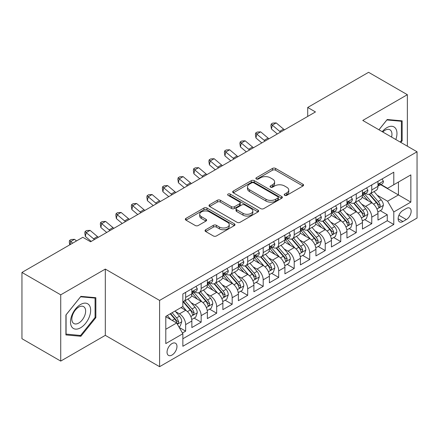 <?xml version="1.0" encoding="UTF-8"?>
<svg xmlns="http://www.w3.org/2000/svg" width="439" height="439" viewBox="0 0 439 439"><rect width="100%" height="100%" fill="white"/><g stroke="black" fill="none" stroke-linecap="round" stroke-linejoin="round"><path stroke-width="0.66" d="M284.642 195.328A1.509 0.873 0 0 0 286.777 195.328L302.948 185.988A2.151 1.246 0 0 0 303.579 185.11A2.151 1.246 0 0 0 302.948 184.232L275.549 168.411A2.151 1.246 0 0 0 272.504 168.411L256.327 177.751A1.509 0.873 0 0 0 255.888 178.366A1.509 0.873 0 0 0 256.327 178.98A1.509 0.873 0 0 0 258.461 178.98L260.552 177.773A6.887 3.978 0 0 1 270.298 177.773L272.581 179.09A6.887 3.978 0 0 1 274.6 181.9A6.887 3.978 0 0 1 272.581 184.715L270.484 185.922A1.509 0.873 0 0 0 270.045 186.537A1.509 0.873 0 0 0 270.484 187.151A1.509 0.873 0 0 0 272.619 187.151L274.71 185.944A6.887 3.978 0 0 1 284.456 185.944L286.738 187.261A6.887 3.978 0 0 1 288.758 190.076A6.887 3.978 0 0 1 286.738 192.886L284.642 194.098A1.509 0.873 0 0 0 284.203 194.713A1.509 0.873 0 0 0 284.642 195.328L284.642 194.098M172 355.047A7.019 4.05 120 0 0 176.588 348.862A7.019 4.05 120 0 0 175.512 343.238A7.019 4.05 120 0 0 172 343.583A7.019 4.05 120 0 0 167.418 349.768A7.019 4.05 120 0 0 168.494 355.392A7.019 4.05 120 0 0 172 355.047M205.671 229.756A2.151 1.246 0 0 0 205.04 230.64A2.151 1.246 0 0 0 205.671 231.518L213.359 235.957A2.151 1.246 0 0 0 216.405 235.957L234.371 225.586A2.151 1.246 0 0 0 234.997 224.702A2.151 1.246 0 0 0 234.371 223.824L206.967 208.004A2.151 1.246 0 0 0 203.921 208.004L185.96 218.375A2.151 1.246 0 0 0 185.329 219.253A2.151 1.246 0 0 0 185.96 220.137L195.245 225.498A2.151 1.246 0 0 0 198.291 225.498L205.979 221.058A2.151 1.246 0 0 0 206.61 220.18A2.151 1.246 0 0 0 205.979 219.297L201.369 216.641A5.756 3.325 0 0 1 199.685 214.287A5.756 3.325 0 0 1 203.241 211.219A5.756 3.325 0 0 1 209.518 211.938L227.556 222.353A5.756 3.325 0 0 1 229.24 224.702A5.756 3.325 0 0 1 225.69 227.775A5.756 3.325 0 0 1 219.412 227.056L216.405 225.322A2.151 1.246 0 0 0 213.359 225.322L205.671 229.756L205.671 231.518M105.311 269.085L60.725 294.827L21.95 272.443L21.95 338.705L60.725 361.088L105.311 335.347L159.593 366.686L159.593 300.424L105.311 269.085L105.311 335.347M407.359 146.187L407.359 94.698L362.768 120.445L417.05 151.784L159.593 300.424M407.359 94.698L368.584 72.314L307.712 107.462L307.712 116.412M21.95 272.443L82.823 237.296L90.577 241.774L315.465 111.94L307.712 107.462M260.706 208.618A2.151 1.246 0 0 0 263.751 208.618L281.712 198.247A2.151 1.246 0 0 0 282.343 197.369A2.151 1.246 0 0 0 281.712 196.491L254.313 180.67A2.151 1.246 0 0 0 251.267 180.67L233.301 191.042A2.151 1.246 0 0 0 232.67 191.92A2.151 1.246 0 0 0 233.301 192.798L260.706 208.618M228.653 195.651A1.509 0.873 0 0 1 230.184 195.865L230.184 194.076L258.039 210.16A2.151 1.246 0 0 1 258.67 211.038A2.151 1.246 0 0 1 258.039 211.916L240.078 222.288A2.151 1.246 0 0 1 237.033 222.288L209.628 206.467L209.628 204.711A2.151 1.246 0 0 0 209.002 205.589A2.151 1.246 0 0 0 209.628 206.467M209.628 204.711L217.316 200.272A2.151 1.246 0 0 1 220.362 200.272L231.474 206.687A2.151 1.246 0 0 0 234.519 206.687L239.623 203.74A2.151 1.246 0 0 0 240.254 202.862A2.151 1.246 0 0 0 239.623 201.984L228.05 195.306A1.509 0.873 0 0 1 227.611 194.691A1.509 0.873 0 0 1 228.538 193.884A1.509 0.873 0 0 1 230.184 194.076M182.432 332.992L185.653 331.138L179.216 327.423M175.551 311.608L179.447 313.858A8.775 5.065 60 0 1 185.653 324.602L191.854 321.019L191.854 327.554L201.161 322.182L194.104 318.11M191.064 302.652L194.954 304.902A8.775 5.065 60 0 1 201.161 315.646L207.362 312.063L207.362 318.599L216.668 313.226L209.612 309.155M206.571 293.696L210.468 295.946A8.775 5.065 60 0 1 216.668 306.691L222.875 303.108L222.875 309.649L232.182 304.276L225.125 300.199M222.079 284.746L225.975 286.991A8.775 5.065 60 0 1 232.182 297.735L238.382 294.157L238.382 300.693L247.689 295.321L240.632 291.244M237.592 275.791L241.483 278.041A8.775 5.065 60 0 1 247.689 288.785L253.89 285.202L253.89 291.737L263.197 286.365L256.14 282.293M253.1 266.835L256.996 269.085A8.775 5.065 60 0 1 263.197 279.83L269.403 276.246L269.403 282.782L278.705 277.41L271.648 273.338M268.608 257.88L272.504 260.129A8.775 5.065 60 0 1 278.705 270.874L284.911 267.291L284.911 273.832L294.218 268.459L287.161 264.382M284.121 248.929L288.011 251.174A8.775 5.065 60 0 1 294.218 261.918L300.419 258.341L300.419 264.876L309.725 259.504L302.669 255.427M299.628 239.974L303.519 242.224A8.775 5.065 60 0 1 309.725 252.968L315.932 249.385L315.932 255.921L325.233 250.548L318.176 246.477M315.136 231.018L319.032 233.268A8.775 5.065 60 0 1 325.233 244.013L331.44 240.429L331.44 246.965L340.746 241.593L333.689 237.521M330.644 222.063L334.54 224.313A8.775 5.065 60 0 1 340.746 235.057L346.947 231.479L346.947 238.015L356.254 232.643L349.197 228.565M346.157 213.113L350.048 215.357A8.775 5.065 60 0 1 356.254 226.101L362.455 222.524L362.455 229.059L371.762 223.687L371.762 217.151A8.775 5.065 -120 0 0 365.561 206.407L361.665 204.157M364.705 219.61L371.762 223.687M191.854 321.019A8.775 5.065 -120 0 0 185.653 310.274L181 307.585M207.362 312.063A8.775 5.065 -120 0 0 201.161 301.319L191.569 295.782M222.875 303.108A8.775 5.065 -120 0 0 216.668 292.363L207.076 286.826M238.382 294.157A8.775 5.065 -120 0 0 232.182 283.413L222.589 277.876M253.89 285.202A8.775 5.065 -120 0 0 247.689 274.457L238.097 268.92M269.403 276.246A8.775 5.065 -120 0 0 263.197 265.502L253.605 259.965M284.911 267.291A8.775 5.065 -120 0 0 278.705 256.546L269.118 251.009M300.419 258.341A8.775 5.065 -120 0 0 294.218 247.596L284.626 242.059M315.932 249.385A8.775 5.065 -120 0 0 309.725 238.64L300.133 233.104M331.44 240.429A8.775 5.065 -120 0 0 325.233 229.685L315.641 224.148M346.947 231.479A8.775 5.065 -120 0 0 340.746 220.729L331.154 215.192M362.455 222.524A8.775 5.065 -120 0 0 356.254 211.779L346.662 206.242M406.349 208.465L402.936 210.435A6.799 3.924 120 0 0 398.497 216.427A6.799 3.924 120 0 0 399.539 221.876A6.799 3.924 120 0 0 402.936 221.536L406.349 219.566A6.799 3.924 120 0 0 410.789 213.573A6.799 3.924 120 0 0 409.746 208.13A6.799 3.924 120 0 0 406.349 208.465M159.593 366.686L417.05 218.046L417.05 151.784M165.799 329.255L176.654 322.989L182.86 333.733L182.86 346.272L393.788 224.494L393.788 211.955L387.582 201.21L377.172 195.201M182.86 333.733L165.799 343.583L165.799 316.36L182.86 306.51L182.86 293.976L393.788 172.198L393.788 184.737L410.844 174.887L410.844 202.105L393.788 211.955M194.878 291.962L194.954 292.006A8.775 5.065 60 0 0 199.344 292.44L205.545 288.862A8.775 5.065 -120 0 0 207.362 284.845L207.362 279.83M210.385 283.007L210.468 283.051A8.775 5.065 60 0 0 214.852 283.49L221.058 279.906A8.775 5.065 -120 0 0 222.875 275.89L222.875 270.874M225.893 274.051L225.975 274.101A8.775 5.065 60 0 0 230.36 274.534L236.566 270.951A8.775 5.065 -120 0 0 238.382 266.934L238.382 261.918M241.401 265.096L241.483 265.145A8.775 5.065 60 0 0 245.873 265.579L252.074 261.995A8.775 5.065 -120 0 0 253.89 257.978L253.89 252.968M256.914 256.146L256.996 256.189A8.775 5.065 60 0 0 261.381 256.623L267.581 253.045A8.775 5.065 -120 0 0 269.403 249.028L269.403 244.013M272.421 247.19L272.504 247.234A8.775 5.065 60 0 0 276.888 247.673L283.095 244.089A8.775 5.065 -120 0 0 284.911 240.073L284.911 235.057M287.929 238.234L288.011 238.284A8.775 5.065 60 0 0 292.401 238.717L298.602 235.134A8.775 5.065 -120 0 0 300.419 231.117L300.419 226.101M303.442 229.279L303.519 229.328A8.775 5.065 60 0 0 307.909 229.762L314.11 226.178A8.775 5.065 -120 0 0 315.932 222.161L315.932 217.151M318.95 220.329L319.032 220.373A8.775 5.065 60 0 0 323.417 220.806L329.623 217.228A8.775 5.065 -120 0 0 331.44 213.211L331.44 208.196M334.458 211.373L334.54 211.417A8.775 5.065 60 0 0 338.924 211.856L345.131 208.273A8.775 5.065 -120 0 0 346.947 204.256L346.947 199.24M349.971 202.417L350.048 202.467A8.775 5.065 60 0 0 354.438 202.9L360.639 199.317A8.775 5.065 -120 0 0 362.455 195.3L362.455 190.285M182.86 338.749L387.275 220.729L387.275 214.731L377.968 220.104L377.968 213.568A8.775 5.065 -120 0 0 371.762 202.823L362.17 197.287M365.478 193.462L365.561 193.511A8.775 5.065 -120 0 0 369.945 193.945A8.775 5.065 -120 0 0 371.762 189.928L371.762 184.912M369.945 193.945L376.152 190.361A8.775 5.065 -120 0 0 377.968 186.345L377.968 181.334M185.653 292.363L185.653 297.379A8.775 5.065 60 0 1 183.831 301.395A8.775 5.065 60 0 1 182.86 301.752M183.831 301.395L190.038 297.812A8.775 5.065 -120 0 0 191.854 293.795L191.854 288.785M201.161 283.413L201.161 288.423A8.775 5.065 60 0 1 199.344 292.44M216.668 274.457L216.668 279.473A8.775 5.065 60 0 1 214.852 283.49M232.182 265.502L232.182 270.517A8.775 5.065 60 0 1 230.36 274.534M247.689 256.546L247.689 261.562A8.775 5.065 60 0 1 245.873 265.579M263.197 247.596L263.197 252.606A8.775 5.065 60 0 1 261.381 256.623M278.705 238.64L278.705 243.656A8.775 5.065 60 0 1 276.888 247.673M294.218 229.685L294.218 234.7A8.775 5.065 60 0 1 292.401 238.717M309.725 220.729L309.725 225.745A8.775 5.065 60 0 1 307.909 229.762M325.233 211.779L325.233 216.789A8.775 5.065 60 0 1 323.417 220.806M340.746 202.823L340.746 207.839A8.775 5.065 60 0 1 338.924 211.856M356.254 193.868L356.254 198.883A8.775 5.065 60 0 1 354.438 202.9M356.254 226.101L356.254 232.643M340.746 235.057L340.746 241.593M325.233 244.013L325.233 250.548M309.725 252.968L309.725 259.504M294.218 261.918L294.218 268.459M278.705 270.874L278.705 277.41M263.197 279.83L263.197 286.365M247.689 288.785L247.689 295.321M232.182 297.735L232.182 304.276M216.668 306.691L216.668 313.226M201.161 315.646L201.161 322.182M185.653 324.602L185.653 331.138M176.654 322.989L165.799 316.722M387.582 201.21L398.436 194.943L398.436 182.048L410.844 174.887M380.679 184.687L410.844 202.105M380.986 184.512L387.582 188.315L393.788 184.737M60.725 294.827L60.725 361.088M380.218 210.66L387.275 214.731M387.275 220.729L393.788 224.494M400.856 142.434L402.162 140.809L402.162 120.851L387.193 119.518L378.945 129.779M65.921 334.935L80.886 336.274L95.85 317.655L95.85 297.697L80.886 296.363L65.921 314.982L65.921 334.935M401.383 140.359L402.162 140.809M95.076 317.205L95.85 317.655M79.305 335.358L80.886 336.274M285.246 195.542L286.738 194.68A6.887 3.978 0 0 0 288.758 191.865L288.758 190.076M274.6 181.9L274.6 183.694A6.887 3.978 0 0 1 272.581 186.504L271.088 187.365M302.921 186.004L275.549 170.2A2.151 1.246 0 0 0 272.504 170.2L256.93 179.189M281.684 198.263L254.313 182.459A2.151 1.246 0 0 0 251.267 182.459L233.334 192.814M277.909 197.984A1.509 0.873 0 0 0 278.348 197.369A1.509 0.873 0 0 0 277.909 196.754L253.857 182.865A1.509 0.873 0 0 0 251.723 182.865L249.517 184.144A6.887 3.978 0 0 0 247.497 186.954A6.887 3.978 0 0 0 249.517 189.769L265.957 199.262A6.887 3.978 0 0 0 275.697 199.262L277.909 197.984L277.909 199.778A1.509 0.873 0 0 0 278.348 199.163L278.348 197.369M247.497 186.954L247.497 188.748A6.887 3.978 0 0 0 249.517 191.558L249.517 189.769M277.909 199.778L275.697 201.051A6.887 3.978 0 0 1 265.957 201.051L249.517 191.558M209.661 206.484L217.316 202.061L217.316 200.272M240.254 202.862L240.254 204.656A2.151 1.246 0 0 1 239.623 205.534L234.519 208.476A2.151 1.246 0 0 1 231.474 208.476L220.362 202.061A2.151 1.246 0 0 0 217.316 202.061M230.184 195.865L258.011 211.933M243.008 213.343A5.756 3.325 0 0 0 249.286 214.067A5.756 3.325 0 0 0 252.837 210.994A5.756 3.325 0 0 0 251.152 208.64L244.797 204.975A2.151 1.246 0 0 0 241.752 204.975L236.654 207.916A2.151 1.246 0 0 0 236.023 208.794A2.151 1.246 0 0 0 236.654 209.677L243.008 213.343L243.008 215.137A5.756 3.325 0 0 0 249.286 215.856A5.756 3.325 0 0 0 252.837 212.783L252.837 210.994M236.023 208.794L236.023 210.588A2.151 1.246 0 0 0 236.654 211.466L236.654 209.677M243.008 215.137L236.654 211.466M229.24 224.702L229.24 226.497A5.756 3.325 0 0 1 225.69 229.57A5.756 3.325 0 0 1 219.412 228.845L216.405 227.111A2.151 1.246 0 0 0 213.359 227.111L205.699 231.534M199.685 214.287L199.685 216.081A5.756 3.325 0 0 0 201.369 218.43L201.369 216.641M205.946 221.075L201.369 218.43M234.338 225.602L206.967 209.798A2.151 1.246 0 0 0 203.921 209.798L185.988 220.153M377.836 212.032L381.842 209.716L383.395 205.238A5.811 3.358 -120 0 0 381.129 199.783L374.044 191.58M372.623 203.389L364.524 194.011M368.014 200.661L363.316 195.218A13.927 8.039 -120 0 0 362.883 194.735M369.155 194.257L376.322 202.56A5.811 3.358 60 0 1 378.396 206.56L378.819 207.252L379.603 207.142L380.256 205.49A5.811 3.358 -120 0 0 378.182 201.485L371.098 193.281M369.578 194.126L377.277 203.043A2.963 1.712 60 0 1 378.023 204.201L380.256 205.49M382.078 178.958L383.395 181.241A5.811 3.358 60 0 1 382.193 183.815L379.247 185.516A5.811 3.358 -120 0 0 380.256 184.177L380.136 183.661M378.16 185.79L378.182 185.79A5.811 3.358 -120 0 0 379.247 185.516M379.505 183.743L380.256 184.177C379.889 183.299 379.269 183.661 378.396 185.253A5.811 3.358 60 0 1 377.968 186.076M280.609 132.062A10.964 6.333 60 0 1 279.698 131.36L272.306 125.148L271.445 129.011L277.327 133.955M284.488 129.823A10.964 6.333 60 0 1 283.578 129.121L276.186 122.909L272.306 125.148L271.247 123.985L272.795 123.085L276.186 122.909M271.445 129.011L270.901 125.527L271.247 123.985M395.819 139.525A14.257 8.231 120 0 0 386.885 127.65A14.257 8.231 120 0 0 382.215 131.673M391.572 137.072A9.762 5.636 120 0 0 389.931 129.779A9.762 5.636 120 0 0 385.047 130.262A9.762 5.636 120 0 0 382.792 132.002M378.972 129.801L386.885 119.957L401.383 121.252L401.383 140.59L400.203 142.055M400.423 120.698L401.383 121.252M89.304 316.92A14.257 8.231 120 0 0 85.616 303.146A14.257 8.231 120 0 0 71.842 315.361A14.257 8.231 120 0 0 75.535 329.129A14.257 8.231 120 0 0 89.304 316.92M84.716 315.614A9.762 5.636 120 0 0 83.619 306.625A9.762 5.636 120 0 0 72.764 314.543A9.762 5.636 120 0 0 73.862 323.532A9.762 5.636 120 0 0 84.716 315.614M66.075 334.178L66.075 314.845L80.573 296.802L95.076 298.097L95.076 317.435L80.573 335.473L65.921 334.09M94.116 297.543L95.076 298.097M362.329 220.987L366.335 218.671L367.882 214.194A5.811 3.358 -120 0 0 365.621 208.739L358.537 200.535M357.116 212.344L349.016 202.966M352.506 209.612L347.803 204.173A13.927 8.039 -120 0 0 347.375 203.685M353.647 203.213L360.814 211.51A5.811 3.358 60 0 1 362.888 215.516L363.311 216.207L364.096 216.098L364.749 214.441A5.811 3.358 -120 0 0 362.674 210.44L355.59 202.236M354.07 203.081L361.769 211.993A2.963 1.712 60 0 1 362.515 213.156L364.749 214.441M346.815 229.943L350.827 227.627L352.374 223.149A5.811 3.358 -120 0 0 350.113 217.689L343.024 209.485M341.608 221.3L333.508 211.922M336.998 218.567L332.296 213.124A13.927 8.039 -120 0 0 331.868 212.641M338.134 212.169L345.306 220.466A5.811 3.358 60 0 1 347.375 224.472L347.798 225.158L348.582 225.048L349.235 223.396A5.811 3.358 -120 0 0 347.167 219.39L340.077 211.186M338.557 212.032L346.261 220.949A2.963 1.712 60 0 1 347.008 222.107L349.235 223.396M331.308 238.893L335.314 236.583L336.867 232.105A5.811 3.358 -120 0 0 334.6 226.645L327.516 218.441M326.095 230.25L317.995 220.877M321.485 227.523L316.788 222.079A13.927 8.039 -120 0 0 316.354 221.596M322.627 221.124L329.793 229.421A5.811 3.358 60 0 1 331.868 233.427L332.29 234.113L333.075 234.003L333.728 232.352A5.811 3.358 -120 0 0 331.654 228.346L324.569 220.142M323.049 220.987L330.748 229.904A2.963 1.712 60 0 1 331.494 231.062L333.728 232.352M315.8 247.848L319.806 245.533L321.359 241.055A5.811 3.358 -120 0 0 319.093 235.6L312.008 227.397M310.587 239.206L302.487 229.827M305.978 236.478L301.28 231.035A13.927 8.039 -120 0 0 300.847 230.552M307.119 230.074L314.286 238.377A5.811 3.358 60 0 1 316.36 242.377L316.782 243.069L317.567 242.959L318.22 241.307A5.811 3.358 -120 0 0 316.146 237.301L309.061 229.098M307.541 229.943L315.24 238.86A2.963 1.712 60 0 1 315.987 240.018L318.22 241.307M366.565 187.914L367.882 190.197A5.811 3.358 60 0 1 366.68 192.77L363.733 194.472A5.811 3.358 -120 0 0 364.749 193.133L364.622 192.617M362.652 194.74L362.674 194.74A5.811 3.358 -120 0 0 363.733 194.472M363.997 192.699L364.749 193.133C364.381 192.255 363.761 192.611 362.888 194.208A5.811 3.358 60 0 1 362.455 195.031M265.101 141.012A10.964 6.333 60 0 1 264.19 140.31L256.799 134.098L255.937 137.967L261.814 142.911M268.981 138.773A10.964 6.333 60 0 1 268.064 138.076L260.673 131.859L256.799 134.098L255.734 132.935L257.287 132.04L260.673 131.859M255.937 137.967L255.394 134.482L255.734 132.935M351.057 196.87L352.374 199.152A5.811 3.358 60 0 1 351.173 201.72L348.226 203.422A5.811 3.358 -120 0 0 349.235 202.083L349.115 201.567M347.139 203.696L347.167 203.696A5.811 3.358 -120 0 0 348.226 203.422M348.489 201.649L349.235 202.083C348.873 201.21 348.253 201.567 347.375 203.158A5.811 3.358 60 0 1 346.947 203.987M249.593 149.968A10.964 6.333 60 0 1 248.677 149.265L241.285 143.054L240.424 146.922L246.306 151.867M253.468 147.729A10.964 6.333 60 0 1 252.557 147.027L245.165 140.815L241.285 143.054L240.226 141.89L241.779 140.996L245.165 140.815M240.424 146.922L239.881 143.438L240.226 141.89M335.55 205.82L336.867 208.102A5.811 3.358 60 0 1 335.665 210.676L332.718 212.377A5.811 3.358 -120 0 0 333.728 211.038L333.607 210.522M331.632 212.652L331.654 212.652A5.811 3.358 -120 0 0 332.718 212.377M332.976 210.605L333.728 211.038C333.36 210.166 332.74 210.522 331.868 212.114A5.811 3.358 60 0 1 331.44 212.942M234.08 158.923A10.964 6.333 60 0 1 233.169 158.221L225.778 152.009L224.916 155.878L230.799 160.817M237.96 156.685A10.964 6.333 60 0 1 237.049 155.982L229.657 149.77L225.778 152.009L224.719 150.846L226.266 149.951L229.657 149.77M224.916 155.878L224.373 152.393L224.719 150.846M320.036 214.775L321.359 217.058A5.811 3.358 60 0 1 320.152 219.632L317.205 221.333A5.811 3.358 -120 0 0 318.22 219.994L318.094 219.478M316.124 221.607L316.146 221.607A5.811 3.358 -120 0 0 317.205 221.333M317.468 219.56L318.22 219.994C317.852 219.116 317.232 219.478 316.36 221.069A5.811 3.358 60 0 1 315.932 221.893M218.573 167.879A10.964 6.333 60 0 1 217.662 167.177L210.27 160.965L209.408 164.828L215.286 169.772M222.452 165.64A10.964 6.333 60 0 1 221.536 164.938L214.144 158.726L210.27 160.965L209.205 159.801L210.758 158.902L214.144 158.726M209.408 164.828L208.865 161.343L209.205 159.801M300.287 256.804L304.298 254.488L305.846 250.011A5.811 3.358 -120 0 0 303.585 244.556L296.501 236.352M295.079 248.161L286.98 238.783M290.47 245.428L285.767 239.99A13.927 8.039 -120 0 0 285.339 239.502M291.611 239.03L298.778 247.327A5.811 3.358 60 0 1 300.847 251.333L301.269 252.024L302.054 251.915L302.707 250.257A5.811 3.358 -120 0 0 300.638 246.257L293.554 238.053M292.028 238.898L299.733 247.81A2.963 1.712 60 0 1 300.479 248.973L302.707 250.257M304.529 223.731L305.846 226.014A5.811 3.358 60 0 1 304.644 228.587L301.697 230.288A5.811 3.358 -120 0 0 302.707 228.949L302.586 228.434M300.616 230.557L300.638 230.557A5.811 3.358 -120 0 0 301.697 230.288M301.961 228.516L302.707 228.949C302.345 228.071 301.725 228.428 300.847 230.02A5.811 3.358 60 0 1 300.419 230.848M203.065 176.829A10.964 6.333 60 0 1 202.154 176.127L194.757 169.915L193.895 173.784L199.778 178.728M206.939 174.59A10.964 6.333 60 0 1 206.028 173.893L198.637 167.676L194.757 169.915L193.698 168.752L195.251 167.857L198.637 167.676M193.895 173.784L193.352 170.299L193.698 168.752M284.779 265.76L288.785 263.444L290.338 258.966A5.811 3.358 -120 0 0 288.077 253.506L280.987 245.302M279.566 257.117L271.472 247.739M274.962 254.384L270.259 248.94A13.927 8.039 -120 0 0 269.826 248.458M276.098 247.986L283.265 256.283A5.811 3.358 60 0 1 285.339 260.289L285.762 260.975L286.546 260.865L287.199 259.213A5.811 3.358 -120 0 0 285.13 255.207L278.041 247.003M276.521 247.848L284.225 256.766A2.963 1.712 60 0 1 284.966 257.923L287.199 259.213M289.021 232.686L290.338 234.969A5.811 3.358 60 0 1 289.136 237.537L286.19 239.239A5.811 3.358 -120 0 0 287.199 237.9L287.079 237.384M285.103 239.513L285.13 239.513A5.811 3.358 -120 0 0 286.19 239.239M286.447 237.466L287.199 237.9C286.837 237.027 286.217 237.384 285.339 238.975A5.811 3.358 60 0 1 284.911 239.804M187.552 185.785A10.964 6.333 60 0 1 186.641 185.082L179.249 178.871L178.388 182.739L184.27 187.683M191.431 183.546A10.964 6.333 60 0 1 190.521 182.843L183.129 176.632L179.249 178.871L178.19 177.707L179.738 176.813L183.129 176.632M178.388 182.739L177.844 179.255L178.19 177.707M269.272 274.71L273.277 272.399L274.83 267.922A5.811 3.358 -120 0 0 272.564 262.462L265.48 254.258M264.058 266.067L255.959 256.694M259.449 263.34L254.752 257.896A13.927 8.039 -120 0 0 254.318 257.413M260.59 256.941L267.757 265.238A5.811 3.358 60 0 1 269.831 269.244L270.254 269.93L271.039 269.82L271.692 268.169A5.811 3.358 -120 0 0 269.617 264.163L262.533 255.959M261.013 256.804L268.712 265.721A2.963 1.712 60 0 1 269.458 266.879L271.692 268.169M273.513 241.637L274.83 243.919A5.811 3.358 60 0 1 273.623 246.493L270.676 248.194A5.811 3.358 -120 0 0 271.692 246.855L271.571 246.339M269.595 248.469L269.617 248.469A5.811 3.358 -120 0 0 270.676 248.194M270.94 246.422L271.692 246.855C271.324 245.983 270.704 246.339 269.831 247.931A5.811 3.358 60 0 1 269.403 248.759M172.044 194.74A10.964 6.333 60 0 1 171.133 194.038L163.742 187.826L162.88 191.695L168.763 196.634M175.924 192.501A10.964 6.333 60 0 1 175.007 191.799L167.616 185.587L163.742 187.826L162.682 186.663L164.23 185.768L167.616 185.587M162.88 191.695L162.337 188.21L162.682 186.663M253.764 283.665L257.77 281.35L259.317 276.872A5.811 3.358 -120 0 0 257.056 271.417L249.972 263.213M248.551 275.023L240.451 265.644M243.941 272.295L239.239 266.852A13.927 8.039 -120 0 0 238.811 266.369M245.083 265.891L252.249 274.194A5.811 3.358 60 0 1 254.318 278.194L254.741 278.886L255.531 278.776L256.184 277.124A5.811 3.358 -120 0 0 254.11 273.118L247.025 264.915M245.5 265.76L253.204 274.677A2.963 1.712 60 0 1 253.951 275.835L256.184 277.124M258 250.592L259.317 252.875A5.811 3.358 60 0 1 258.116 255.449L255.169 257.15A5.811 3.358 -120 0 0 256.184 255.811L256.058 255.295M254.088 257.424L254.11 257.424A5.811 3.358 -120 0 0 255.169 257.15M255.432 255.377L256.184 255.811C255.816 254.933 255.196 255.295 254.318 256.886A5.811 3.358 60 0 1 253.89 257.709M156.536 203.696A10.964 6.333 60 0 1 155.625 202.994L148.234 196.782L147.372 200.645L153.249 205.589M160.411 201.457A10.964 6.333 60 0 1 159.5 200.755L152.108 194.543L148.234 196.782L147.169 195.618L148.722 194.718L152.108 194.543M147.372 200.645L146.824 197.16L147.169 195.618M238.251 292.621L242.262 290.305L243.81 285.827A5.811 3.358 -120 0 0 241.549 280.373L234.459 272.169M233.043 283.978L224.944 274.6M228.434 281.245L223.731 275.807A13.927 8.039 -120 0 0 223.297 275.319M229.57 274.847L236.736 283.144A5.811 3.358 60 0 1 238.811 287.15L239.233 287.841L240.018 287.732L240.671 286.074A5.811 3.358 -120 0 0 238.602 282.074L231.512 273.87M229.992 274.715L237.697 283.627A2.963 1.712 60 0 1 238.443 284.79L240.671 286.074M222.743 301.577L226.749 299.261L228.302 294.783A5.811 3.358 -120 0 0 226.036 289.323L218.951 281.119M217.53 292.934L209.43 283.556M212.92 290.201L208.223 284.757A13.927 8.039 -120 0 0 207.79 284.274M214.062 283.803L221.229 292.1A5.811 3.358 60 0 1 223.303 296.106L223.725 296.791L224.51 296.682L225.163 295.03A5.811 3.358 -120 0 0 223.089 291.024L216.004 282.82M214.484 283.665L222.183 292.583A2.963 1.712 60 0 1 222.93 293.74L225.163 295.03M207.235 310.527L211.241 308.216L212.789 303.739A5.811 3.358 -120 0 0 210.528 298.279L203.444 290.075M202.022 301.884L193.923 292.511M197.413 299.157L192.71 293.713A13.927 8.039 -120 0 0 192.282 293.23M198.554 292.758L205.721 301.055A5.811 3.358 60 0 1 207.795 305.061L208.218 305.747L209.002 305.637L209.655 303.986A5.811 3.358 -120 0 0 207.581 299.98L200.497 291.776M198.977 292.621L206.676 301.538A2.963 1.712 60 0 1 207.422 302.696L209.655 303.986M191.722 319.482L195.734 317.167L197.281 312.689A5.811 3.358 -120 0 0 195.02 307.234L187.93 299.03M186.515 310.839L182.805 306.543M181.905 308.112L181.302 307.41M183.041 301.708L190.213 310.011A5.811 3.358 60 0 1 192.282 314.011L192.705 314.703L193.489 314.593L194.142 312.941A5.811 3.358 -120 0 0 192.073 308.935L184.984 300.731M183.464 301.577L191.168 310.494A2.963 1.712 60 0 1 191.914 311.652L194.142 312.941M178.903 326.885L180.22 326.122L181.773 321.644A5.811 3.358 -120 0 0 179.507 316.19L175.046 311.021M170.886 319.658L167.292 315.498M166.392 317.062L165.799 316.376M170.239 313.797L174.7 318.961A5.811 3.358 60 0 1 176.774 322.967L177.197 323.658L177.982 323.548L178.635 321.891A5.811 3.358 -120 0 0 176.56 317.891L172.099 312.722M170.601 313.589L175.655 319.444A2.963 1.712 60 0 1 176.401 320.607L178.635 321.891M242.493 259.548L243.81 261.831A5.811 3.358 60 0 1 242.608 264.404L239.661 266.105A5.811 3.358 -120 0 0 240.671 264.766L240.55 264.251M238.575 266.374L238.602 266.374A5.811 3.358 -120 0 0 239.661 266.105M239.924 264.333L240.671 264.766C240.309 263.888 239.689 264.245 238.811 265.836A5.811 3.358 60 0 1 238.382 266.665M141.029 212.646A10.964 6.333 60 0 1 140.112 211.944L132.721 205.732L131.859 209.601L137.742 214.545M144.903 210.407A10.964 6.333 60 0 1 143.992 209.705L136.6 203.493L132.721 205.732L131.662 204.569L133.215 203.674L136.6 203.493M131.859 209.601L131.316 206.116L131.662 204.569M226.985 268.503L228.302 270.786A5.811 3.358 60 0 1 227.1 273.354L224.153 275.055A5.811 3.358 -120 0 0 225.163 273.716L225.042 273.201M223.067 275.33L223.089 275.33A5.811 3.358 -120 0 0 224.153 275.055M224.411 273.283L225.163 273.716C224.795 272.844 224.175 273.201 223.303 274.792A5.811 3.358 60 0 1 222.875 275.621M125.516 221.602A10.964 6.333 60 0 1 124.605 220.899L117.213 214.687L116.351 218.556L122.234 223.5M129.395 219.363A10.964 6.333 60 0 1 128.484 218.66L121.093 212.449L117.213 214.687L116.154 213.524L117.701 212.63L121.093 212.449M116.351 218.556L115.808 215.072L116.154 213.524M211.472 277.453L212.789 279.736A5.811 3.358 60 0 1 211.587 282.31L208.64 284.011A5.811 3.358 -120 0 0 209.655 282.672L209.529 282.156M207.559 284.285L207.581 284.285A5.811 3.358 -120 0 0 208.64 284.011M208.904 282.239L209.655 282.672C209.288 281.8 208.668 282.156 207.795 283.748A5.811 3.358 60 0 1 207.362 284.576M110.008 230.557A10.964 6.333 60 0 1 109.097 229.855L101.705 223.643L100.844 227.512L106.721 232.451M113.888 228.318A10.964 6.333 60 0 1 112.971 227.616L105.579 221.404L101.705 223.643L100.641 222.48L102.194 221.585L105.579 221.404M100.844 227.512L100.301 224.027L100.641 222.48M195.964 286.409L197.281 288.692A5.811 3.358 60 0 1 196.079 291.266L193.133 292.967A5.811 3.358 -120 0 0 194.142 291.628L194.022 291.112M192.046 293.241L192.073 293.241A5.811 3.358 -120 0 0 193.133 292.967M193.396 291.194L194.142 291.628C193.78 290.75 193.16 291.112 192.282 292.703A5.811 3.358 60 0 1 191.854 293.526M94.5 239.513A10.964 6.333 60 0 1 93.584 238.811L86.192 232.599L85.331 236.462L91.213 241.406M98.374 237.274A10.964 6.333 60 0 1 97.463 236.572L90.072 230.36L86.192 232.599L85.133 231.435L86.686 230.535L90.072 230.36M85.331 236.462L84.787 232.977L85.133 231.435M76.507 240.945L74.564 239.31L70.684 241.549L69.982 244.71M72.627 243.184L69.625 240.385L71.173 239.491L74.564 239.31M69.735 244.852L69.28 241.933L69.625 240.385M179.447 313.858L185.653 310.274M194.954 304.902L201.161 301.319M210.468 295.946L216.668 292.363M225.975 286.991L232.182 283.413M241.483 278.041L247.689 274.457M256.996 269.085L263.197 265.502M272.504 260.129L278.705 256.546M288.011 251.174L294.218 247.596M303.519 242.224L309.725 238.64M319.032 233.268L325.233 229.685M334.54 224.313L340.746 220.729M350.048 215.357L356.254 211.779M365.561 206.407L371.762 202.823M371.762 189.928L377.968 186.345M185.653 297.379L191.854 293.795M201.161 288.423L207.362 284.845M216.668 279.473L222.875 275.89M232.182 270.517L238.382 266.934M247.689 261.562L253.89 257.978M263.197 252.606L269.403 249.028M278.705 243.656L284.911 240.073M294.218 234.7L300.419 231.117M309.725 225.745L315.932 222.161M325.233 216.789L331.44 213.211M340.746 207.839L346.947 204.256M356.254 198.883L362.455 195.3M371.762 217.151L377.968 213.568M398.914 215.275L406.349 219.566M398.129 218.759L402.936 221.536M286.738 194.68L286.738 192.886M270.484 187.151L270.484 185.922M272.581 186.504L272.581 184.715M256.327 178.98L256.327 177.751M272.504 170.2L272.504 168.411M275.549 170.2L275.549 168.411M302.948 185.988L302.948 184.232M233.301 192.798L233.301 191.042M251.267 182.459L251.267 180.67M254.313 182.459L254.313 180.67M281.712 198.247L281.712 196.491M265.957 201.051L265.957 199.262M275.697 201.051L275.697 199.262M220.362 202.061L220.362 200.272M231.474 208.476L231.474 206.687M234.519 208.476L234.519 206.687M239.623 205.534L239.623 203.74M258.039 211.916L258.039 210.16M213.359 227.111L213.359 225.322M216.405 227.111L216.405 225.322M219.412 228.845L219.412 227.056M205.979 221.058L205.979 219.297M185.96 220.137L185.96 218.375M203.921 209.798L203.921 208.004M206.967 209.798L206.967 208.004M234.371 225.586L234.371 223.824M376.947 209.052L383.357 205.353M378.182 201.485L381.129 199.783M373.551 204.157L376.322 202.56M383.357 181.175L377.968 184.287M279.698 131.36L283.578 129.121M361.44 218.007L367.849 214.309M362.674 210.44L365.621 208.739M358.043 213.113L360.814 211.51M345.932 226.958L352.336 223.259M347.167 219.39L350.113 217.689M342.53 222.068L345.306 220.466M330.424 235.913L336.828 232.215M331.654 228.346L334.6 226.645M327.022 231.024L329.793 229.421M314.911 244.869L321.321 241.17M316.146 237.301L319.093 235.6M311.514 239.974L314.286 238.377M367.849 190.131L362.455 193.242M264.19 140.31L268.064 138.076M352.336 199.087L346.947 202.198M248.677 149.265L252.557 147.027M336.828 208.037L331.44 211.148M233.169 158.221L237.049 155.982M321.321 216.992L315.932 220.104M217.662 167.177L221.536 164.938M299.403 253.824L305.807 250.126M300.638 246.257L303.585 244.556M296.007 248.929L298.778 247.327M305.807 225.948L300.419 229.059M202.154 176.127L206.028 173.893M283.896 262.774L290.3 259.076M285.13 255.207L288.077 253.506M280.494 257.885L283.265 256.283M290.3 234.903L284.911 238.015M186.641 185.082L190.521 182.843M268.383 271.73L274.792 268.031M269.617 264.163L272.564 262.462M264.986 266.841L267.757 265.238M274.792 243.854L269.403 246.965M171.133 194.038L175.007 191.799M252.875 280.686L259.279 276.987M254.11 273.118L257.056 271.417M249.478 275.791L252.249 274.194M259.279 252.809L253.89 255.921M155.625 202.994L159.5 200.755M237.367 289.641L243.771 285.943M238.602 282.074L241.549 280.373M233.965 284.746L236.736 283.144M221.854 298.591L228.264 294.893M223.089 291.024L226.036 289.323M218.457 293.702L221.229 292.1M206.346 307.547L212.756 303.848M207.581 299.98L210.528 298.279M202.95 302.658L205.721 301.055M190.839 316.503L197.243 312.804M192.073 308.935L195.02 307.234M187.437 311.608L190.213 310.011M177.394 324.262L181.735 321.76M176.56 317.891L179.507 316.19M172.192 320.41L174.7 318.961M243.771 261.765L238.382 264.876M140.112 211.944L143.992 209.705M228.264 270.72L222.875 273.832M124.605 220.899L128.484 218.66M212.756 279.67L207.362 282.782M109.097 229.855L112.971 227.616M197.243 288.626L191.854 291.737M93.584 238.811L97.463 236.572"/></g></svg>
